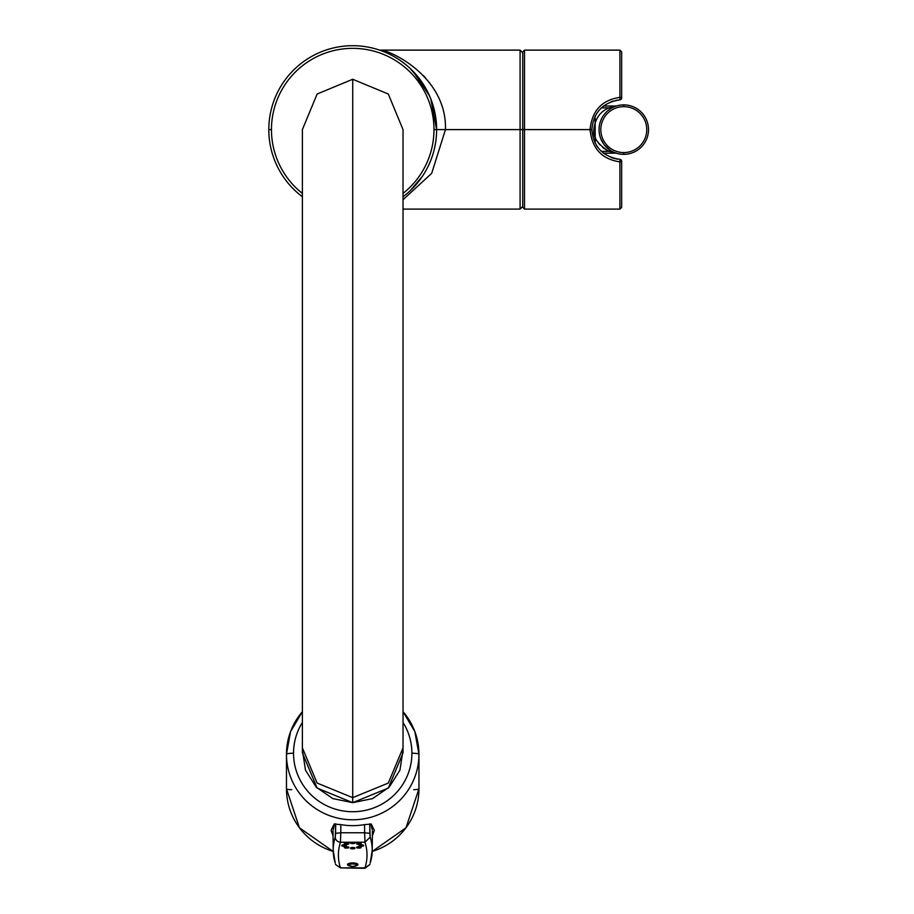 <?xml version="1.0" encoding="UTF-8"?>
<svg xmlns="http://www.w3.org/2000/svg" width="914" height="914" viewBox="0 0 914 914"><rect width="100%" height="100%" fill="white"/><g stroke="black" fill="none" stroke-linecap="round" stroke-linejoin="round"><path stroke-width="1.37" d="M268.807 129.605A83.905 83.905 0 0 0 302.385 196.75A83.905 83.905 0 0 1 268.807 129.605L271.458 129.605A81.255 81.255 0 0 0 302.385 193.414A81.255 81.255 0 0 1 271.458 129.605L268.807 129.605A83.905 83.905 0 0 1 352.713 45.7A83.905 83.905 0 0 1 403.028 196.75A83.905 83.905 0 0 0 436.618 129.605L433.967 129.605L436.618 129.605A83.905 83.905 0 0 0 352.713 45.7A83.905 83.905 0 0 0 268.807 129.605M432.551 155.437L430.882 160.099M403.028 193.414A81.255 81.255 0 0 0 352.713 48.351A81.255 81.255 0 0 0 271.458 129.605A81.255 81.255 0 0 1 352.713 48.351A81.255 81.255 0 0 1 403.028 193.414M432.516 103.705L430.837 98.998M429.557 95.913L412.979 71.235L429.557 95.913M410.466 68.744L409.186 67.556L410.466 68.744M398.984 59.616L396.916 58.29M395.088 57.182L393.591 56.337M391.409 55.16L390.518 54.703M390.484 54.68L391.386 55.148M393.626 56.348L395.122 57.205M396.939 58.302L399.007 59.627M430.871 99.078L436.618 129.605L445.449 129.605C447.083 78.855 394.105 51.744 380.989 50.121C394.288 51.812 447.049 78.912 445.449 129.605L436.618 129.605M430.003 83.482L429.317 82.557M425.536 77.93L423.513 75.702M430.551 98.278L427.832 92.234M422.474 82.991L410.089 68.39M406.284 65.031L404.753 63.786M397.133 58.427L395.408 57.376M391.192 55.046L390.392 54.634M379.607 50.121L520.089 50.121L520.089 129.605L445.449 129.605C447.049 78.912 394.288 51.812 380.989 50.121C394.105 51.744 447.083 78.855 445.449 129.605L520.089 129.605L520.089 50.121L522.739 52.761M378.704 49.824L379.836 50.201M391.226 55.069L392.209 55.583M400.355 60.541L401.246 61.158M405.53 64.403L407.347 65.922M409.918 68.23L414.613 72.96M415.242 73.657L422.656 83.254M427.981 92.531L430.597 98.392M522.739 129.605L520.089 129.605L522.739 129.605L522.739 51.881L524.499 50.121L524.499 129.605L522.739 129.605L524.499 129.605L524.499 209.1L524.499 129.605L590.078 129.605C591.941 148.479 601.88 159.219 619.898 161.847L619.898 209.1L619.898 161.847A1.771 0.72 0 0 0 621.657 161.138L621.657 207.329L619.898 209.1L524.499 209.1L522.739 207.329L522.739 129.605M619.898 161.847L619.989 159.367A1.771 1.771 0 0 1 621.657 161.138A1.771 0.72 180 0 1 619.898 161.847L619.989 159.367C602.817 156.774 593.437 146.846 591.849 129.605L590.078 129.605C591.941 148.479 601.88 159.219 619.898 161.847M621.657 98.084L621.657 51.881L619.898 50.121L524.499 50.121L524.499 129.605L590.078 129.605C591.941 110.743 601.869 99.992 619.898 97.364L619.898 50.121L619.898 97.364A1.771 0.72 0 0 1 621.657 98.084A1.771 0.72 180 0 0 619.898 97.364L619.989 99.843A1.771 1.771 0 0 0 621.657 98.084A1.771 1.771 0 0 1 619.989 99.843C602.817 102.448 593.437 112.365 591.849 129.605C593.437 112.365 602.817 102.448 619.989 99.843L619.898 97.364C601.869 99.992 591.941 110.743 590.078 129.605L591.849 129.605C593.437 146.846 602.817 156.774 619.989 159.367A1.771 1.771 0 0 1 621.657 161.138M617.498 159.127L616.185 158.91M615.065 158.682L611.203 157.528M597.539 147.12L596.271 145.223M611.1 101.728L613.203 101.02M615.739 100.391L617.578 100.083M590.124 131.319L590.124 127.903L590.124 131.319M595.117 116.044L595.185 143.304M617.007 153.392L617.007 153.392A5.301 5.301 0 0 0 615.556 153.186L603.423 153.186L615.556 153.186L609.021 151.37L616.207 153.232M601.286 151.37L609.021 151.37L601.286 151.37M604.371 148.674L609.021 151.37A5.301 3.119 119.4 0 1 611.626 151.141A5.301 3.119 -60.6 0 0 609.021 151.37C598.007 144.549 592.923 137.386 593.757 129.879C595.014 118.843 600.11 111.497 609.021 107.852L615.556 106.024L603.423 106.024L615.556 106.024L609.021 107.852L601.286 107.852L609.021 107.852C600.11 111.497 595.014 118.843 593.757 129.879C592.923 137.386 598.007 144.549 609.021 151.37L606.553 150.079M604.325 148.651L602.6 147.325M600.201 145.086L598.316 142.858M597.733 142.047L596.659 140.345M610.689 108.629L611.626 108.069A5.301 3.119 60.6 0 1 609.021 107.852A5.301 3.119 -119.4 0 0 610.598 108.32M615.556 106.024A5.301 5.301 0 0 0 617.007 105.818L617.007 105.818M594.648 135.66L595.414 137.808M611.58 151.118L610.461 150.444M609.844 150.045L604.428 145.006M604.405 144.983L603.971 144.412M603.606 143.909L600.784 138.711M623.782 104.882A24.735 24.735 0 0 0 599.047 129.605A24.735 24.735 0 0 0 623.782 154.34A24.735 24.735 0 0 0 648.506 129.605A24.735 24.735 0 0 0 623.782 104.882A24.735 24.735 0 0 1 648.506 129.605A24.735 24.735 0 0 1 623.782 154.34L623.782 152.569A22.964 22.964 0 0 0 646.746 129.605A22.964 22.964 0 0 0 623.782 106.641L623.782 104.882L623.782 106.641A22.964 22.964 0 0 1 646.746 129.605A22.964 22.964 0 0 1 623.782 152.569A22.964 22.964 0 0 1 600.818 129.605A22.964 22.964 0 0 1 623.782 106.641A22.964 22.964 0 0 0 600.818 129.605A22.964 22.964 0 0 0 623.782 152.569L623.782 154.34A24.735 24.735 0 0 1 599.047 129.605A24.735 24.735 0 0 1 623.782 104.882M599.264 132.873L599.447 133.992M599.538 134.518L599.892 136.015M601.024 139.294L602.509 142.23M602.577 142.344L603.16 143.27M603.434 143.669L604.76 145.406M604.782 145.44L605.971 146.766M607.502 148.228L609.067 149.485M403.028 209.1L520.089 209.1L520.089 129.605L520.089 209.1L522.739 206.45M403.028 199.72L431.694 173.352L445.449 129.605L431.694 173.352L403.028 199.72M429.694 163L427.786 167.091M422.451 176.265L410.089 190.832M406.307 194.168L404.765 195.425M405.519 194.808L407.324 193.311M409.906 191.003L414.59 186.273M415.242 185.553L422.611 176.025M427.912 166.839L430.563 160.921M435.772 141.499L436.024 139.579M352.713 79.267L388.301 94.016L403.028 129.617L388.301 94.016L352.713 79.267L317.124 94.016L302.385 129.605L317.124 94.016L352.713 79.267L352.713 797.648L352.713 79.267M302.385 129.605L302.385 752.896L317.124 788.074L352.713 802.652L352.713 797.648L317.124 783.07L302.385 747.881L317.124 783.07L352.713 797.648L388.301 783.07L403.028 747.881L388.301 783.07L352.713 797.648L352.713 802.652L388.301 788.074L403.028 752.896L403.028 129.605M402.971 750.383L399.921 770.182L389.181 787.183L372.558 798.608L352.713 802.652L332.867 798.608L316.244 787.183L305.505 770.182L302.454 750.383M302.385 711.709A66.242 65.477 -0 0 0 286.47 754.29A7.061 1.074 180 0 1 293.531 753.227A59.181 58.496 -0 0 1 302.385 722.448A59.181 58.496 -0 0 0 293.531 753.227A59.181 58.496 -0 0 0 352.713 811.723A59.181 58.496 -0 0 0 411.894 753.227A59.181 58.496 -0 0 0 403.028 722.448A59.181 58.496 -0 0 1 411.894 753.227A7.061 1.074 0 0 1 418.955 754.29A66.242 65.477 180 0 1 352.713 819.778A66.242 65.477 180 0 1 286.47 754.29A7.061 1.074 0 0 1 293.531 753.227A59.181 58.496 -0 0 0 352.713 811.723A59.181 58.496 -0 0 0 411.894 753.227A7.061 1.074 180 0 1 418.955 754.29A66.242 65.477 -0 0 0 403.028 711.709M418.955 788.839L418.955 754.29L418.955 788.839A66.242 65.477 180 0 1 372.215 851.425A66.242 65.477 -0 0 0 418.955 788.839A5.301 0.8 0 0 1 413.654 789.65A5.301 0.8 180 0 0 418.955 788.839L405.999 827.787L372.204 851.482M302.385 711.663L290.572 731.566L286.47 754.29L286.47 788.839L286.47 754.29A66.242 65.477 -0 0 0 352.713 819.778A66.242 65.477 -0 0 0 418.955 754.29L414.842 731.566L403.028 711.663M333.21 851.425A66.242 65.477 180 0 1 286.47 788.839A66.242 65.477 -0 0 0 333.21 851.425M372.364 835.773L374.306 830.335L371.244 824.04L364.183 824.668A66.242 65.477 180 0 1 341.23 824.668L334.181 824.04L331.119 830.335L332.776 835.03M291.772 789.65A5.301 0.8 0 0 1 286.47 788.839A5.301 0.8 180 0 0 291.772 789.65M331.119 830.335L334.181 824.04L341.23 824.668A66.242 65.477 -0 0 0 364.183 824.668L371.244 824.04L374.306 830.335M374.306 830.54L372.638 835.03M333.062 835.773L331.119 830.54M333.244 825.97L333.279 829.455L334.513 823.88L333.279 829.455L333.244 825.97M369.942 864.438L364.96 867.889A436.458 132.496 180 0 0 364.96 842.217L353.135 842.217A2.308 0.697 0 0 1 355.009 842.959A2.308 0.697 0 0 1 352.713 843.599A2.308 0.697 0 0 1 350.416 842.959A2.308 0.697 0 0 1 352.29 842.217L340.454 842.217A436.458 132.496 180 0 0 340.465 867.889L364.96 867.889A436.458 132.496 180 0 0 364.96 842.217L340.454 842.217L340.785 832.768L364.64 832.768L364.96 842.217L370.159 837.133L369.736 823.857L369.827 833.34L364.64 832.768L364.96 842.217L370.159 837.133A441.668 134.084 0 0 1 372.227 850.488L370.147 863.113A441.668 134.084 180 0 0 372.227 850.488A441.668 134.084 180 0 0 370.159 837.133L369.827 833.34L364.64 832.768L364.56 824.599L364.64 832.768L340.785 832.768L340.865 824.599L340.785 832.768L335.598 833.34L335.267 837.133A5.221 4.947 17.8 0 0 340.454 842.217L340.785 832.768L335.598 833.34L335.689 823.857L335.267 837.133A441.668 134.084 180 0 0 333.199 850.488A441.668 134.084 180 0 0 335.278 863.113L333.199 850.488A441.668 134.084 0 0 1 335.267 837.133A5.221 4.947 17.8 0 0 340.454 842.217A436.458 132.496 180 0 0 340.465 867.889L335.472 864.438M333.016 830.632L333.199 850.488M372.227 850.488L372.409 830.689M370.913 823.88L372.147 829.455L372.169 825.97L372.147 829.455L370.913 823.88M357.648 844.353L357.225 844.17C356.209 843.199 357.294 842.868 360.493 843.176L358.859 844.33L360.493 843.176L360.881 844.01L357.225 844.17A2.308 0.697 0 0 1 357.225 843.176A2.308 0.697 0 0 1 360.493 843.176A2.308 0.697 0 0 1 360.961 843.965A2.308 0.697 0 0 1 358.722 844.376M363.715 845.541A2.308 0.697 0 0 1 361.407 846.238A2.308 0.697 0 0 1 359.099 845.541A2.308 0.697 0 0 1 361.407 844.844A2.308 0.697 0 0 1 363.715 845.541L359.099 845.541L361.407 846.204L363.715 845.541L361.407 846.204L359.099 845.541L363.715 845.541M358.996 848.101A2.308 0.697 0 0 1 356.757 847.689A2.308 0.697 0 0 1 357.225 846.912A2.308 0.697 0 0 1 360.493 846.912A2.308 0.697 0 0 1 360.493 847.895L356.837 847.746L357.225 846.912L358.859 848.066L360.493 847.895L358.859 848.066L357.225 846.912C360.413 846.604 361.51 846.935 360.493 847.895L360.07 848.089M352.713 848.878A2.308 0.697 0 0 1 350.405 848.181A2.308 0.697 0 0 1 352.713 847.484A2.308 0.697 0 0 1 355.02 848.181A2.308 0.697 0 0 1 352.713 848.878L352.713 848.843M345.355 848.089L348.588 847.746L348.2 846.912L346.566 848.066L344.932 847.895C343.915 846.935 345.001 846.604 348.2 846.912L346.566 848.066L344.932 847.895A2.308 0.697 0 0 1 344.932 846.912A2.308 0.697 0 0 1 348.2 846.912A2.308 0.697 0 0 1 348.668 847.689A2.308 0.697 0 0 1 346.429 848.101M341.71 845.541A2.308 0.697 0 0 1 344.018 844.844A2.308 0.697 0 0 1 346.326 845.541A2.308 0.697 0 0 1 344.018 846.238A2.308 0.697 0 0 1 341.71 845.541L346.326 845.541L344.018 846.204L341.71 845.541L344.018 846.204L346.326 845.541L341.71 845.541M347.777 844.353L344.544 844.01L344.932 843.176A2.308 0.697 0 0 1 348.2 843.176A2.308 0.697 0 0 1 348.2 844.17L346.566 844.33L344.932 843.176C348.12 842.868 349.217 843.199 348.2 844.17L346.566 844.33L344.932 843.176A2.308 0.697 0 0 0 344.464 843.965A2.308 0.697 0 0 0 346.703 844.376M352.713 862.942A5.221 1.588 0 0 1 357.431 865.204A5.221 1.588 0 0 0 357.66 865.032A5.221 1.588 0 0 0 352.713 862.942L352.713 862.942A5.221 1.588 0 0 0 347.983 865.204A5.221 1.588 0 0 1 347.766 865.032A5.221 1.588 0 0 1 352.713 862.942M353.135 842.217L354.735 843.234L350.69 843.234L353.135 842.217M352.713 843.599L352.713 842.205L352.713 843.599M369.919 864.518L364.857 868.3L340.465 867.889L364.857 868.3L369.919 864.518M350.69 848.512L352.713 847.484L354.735 848.512L350.69 848.512M357.66 865.032L357.283 865.364A4.821 1.462 180 0 0 352.713 863.433A4.821 1.462 180 0 0 348.131 865.364A4.821 1.462 0 0 1 352.713 863.433L352.713 863.433A4.821 1.462 0 0 1 357.283 865.364A4.821 1.462 0 0 1 355.546 866.084M349.879 866.084A4.821 1.462 0 0 1 348.131 865.364L347.766 865.032M352.621 863.947A4.09 1.245 180 0 0 348.622 865.227A4.09 1.245 180 0 0 352.804 866.438A4.09 1.245 180 0 0 356.803 865.17A4.09 1.245 180 0 0 352.621 863.947A4.09 1.245 180 0 0 348.622 865.227A4.09 1.245 180 0 0 352.804 866.438A4.09 1.245 180 0 0 356.803 865.17A4.09 1.245 180 0 0 352.621 863.947M430.528 98.221L428.438 93.468M422.268 82.683L414.271 72.594M405.885 64.7L400.046 60.324M610.278 150.33L609.261 149.633M610.312 108.869L609.318 109.554M435.498 143.258L434.527 148.217M430.494 161.093L428.392 165.845M422.268 176.528L414.271 186.627M405.885 194.522L403.028 196.75M333.21 851.482L299.426 827.787L286.47 788.839M357.283 865.364L352.713 866.483L348.131 865.364"/></g></svg>
